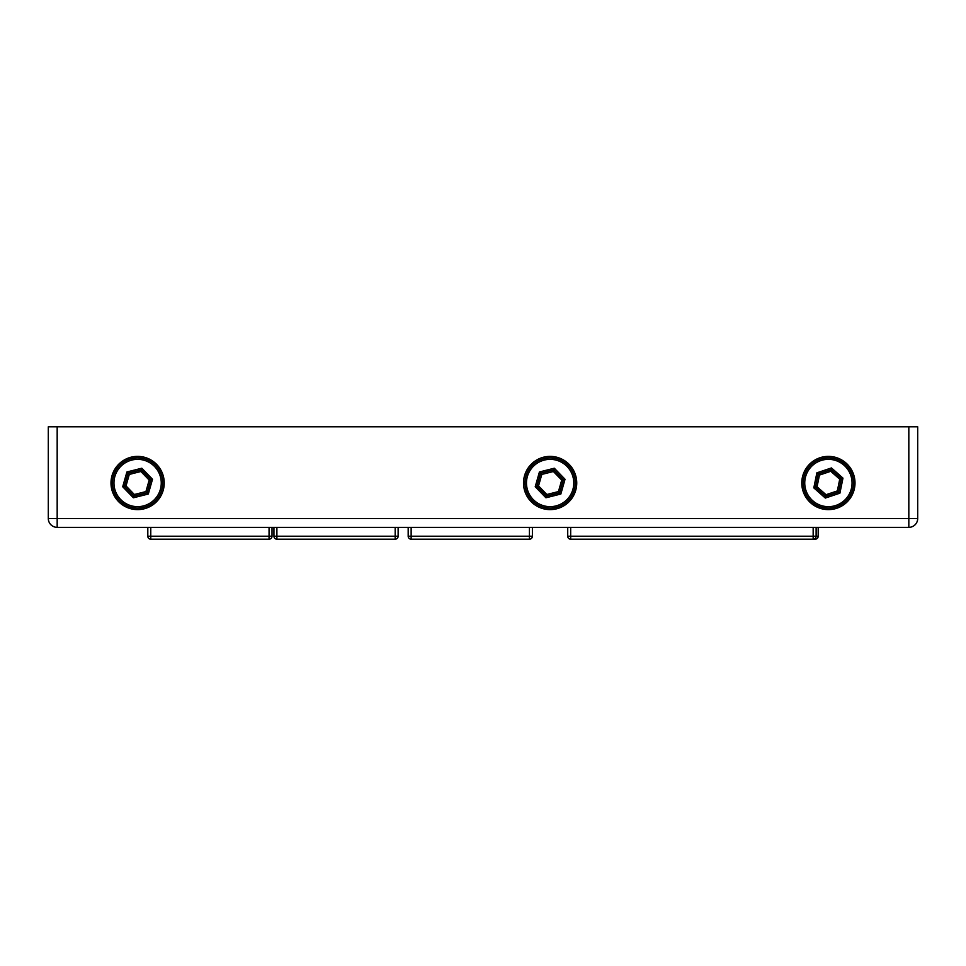 <?xml version="1.0" encoding="UTF-8"?>
<svg xmlns="http://www.w3.org/2000/svg" width="966" height="966" viewBox="0 0 966 966"><rect width="100%" height="100%" fill="white"/><g stroke="black" fill="none" stroke-linecap="round" stroke-linejoin="round"><path stroke-width="1.45" d="M137.607 456.387A26.613 26.613 0 0 0 110.993 483A26.613 26.613 0 0 0 137.607 509.613A26.613 26.613 0 0 0 164.22 483A26.613 26.613 0 0 0 137.607 456.387M550.125 456.387A26.613 26.613 0 0 0 523.512 483A26.613 26.613 0 0 0 550.125 509.613A26.613 26.613 0 0 0 576.738 483A26.613 26.613 0 0 0 550.125 456.387M828.393 456.387A26.613 26.613 0 0 0 801.78 483A26.613 26.613 0 0 0 828.393 509.613A26.613 26.613 0 0 0 855.007 483A26.613 26.613 0 0 0 828.393 456.387M48.3 518.488L908.825 518.488L908.825 527.351L57.175 527.351A8.875 8.875 0 0 1 48.3 518.488L48.3 426.815L57.175 426.815L57.175 527.351M917.7 518.488L908.825 518.488L908.825 426.815L917.7 426.815L917.7 518.488A8.875 8.875 0 0 1 908.825 527.351M908.825 426.815L57.175 426.815M162.747 483A25.14 25.14 0 0 1 137.607 508.14A25.14 25.14 0 0 1 112.467 483A25.14 25.14 0 0 1 137.607 457.86A25.14 25.14 0 0 1 162.747 483A25.14 25.14 0 0 0 137.607 457.86A25.14 25.14 0 0 0 112.467 483M122.706 486.755L126.908 471.976L141.809 468.22L152.507 479.245L148.305 494.024L133.405 497.78L122.706 486.755L124.36 486.333L133.876 496.138L147.122 492.805L150.853 479.667L141.338 469.862L128.092 473.195L124.36 486.333L126.015 485.922L134.346 494.495L133.405 497.78M126.908 471.976L129.287 474.427L126.015 485.922M141.809 468.22L140.867 471.505L129.287 474.427M134.346 494.495L145.926 491.573L148.305 494.024M152.507 479.245L149.199 480.078L140.867 471.505M575.265 483A25.14 25.14 0 0 1 550.125 508.14A25.14 25.14 0 0 1 524.997 483A25.14 25.14 0 0 1 550.125 457.86A25.14 25.14 0 0 1 575.265 483A25.14 25.14 0 0 0 550.125 457.86A25.14 25.14 0 0 0 524.997 483M535.224 486.755L539.426 471.976L554.327 468.22L565.025 479.245L560.835 494.024L545.935 497.78L535.224 486.755L536.879 486.333L546.394 496.138L559.64 492.805L563.371 479.667L553.856 469.862L540.61 473.195L536.879 486.333L538.533 485.922L546.865 494.495L545.935 497.78M539.426 471.976L541.805 474.427L538.533 485.922M554.327 468.22L553.397 471.505L541.805 474.427M546.865 494.495L558.457 491.573L560.835 494.024M565.025 479.245L561.717 480.078L553.397 471.505M853.461 481.092A25.14 25.14 0 0 1 830.301 508.068A25.14 25.14 0 0 1 803.326 484.908A25.14 25.14 0 0 1 826.498 457.932A25.14 25.14 0 0 1 853.461 481.092A25.14 25.14 0 0 0 826.498 457.932A25.14 25.14 0 0 0 803.326 484.908M813.819 487.878L816.886 472.821L831.46 467.942L842.968 478.122L839.901 493.179L825.326 498.058L813.819 487.878L815.437 487.335L825.664 496.379L838.621 492.056L841.35 478.665L831.122 469.621L818.166 473.944L815.437 487.335L817.055 486.792L826.015 494.713L825.326 498.058M816.886 472.821L819.446 475.079L817.055 486.792M831.46 467.942L830.784 471.287L819.446 475.079M826.015 494.713L837.341 490.921L839.901 493.179M842.968 478.122L839.732 479.208L830.784 471.287M272.014 527.351L272.014 536.227A2.958 2.958 0 0 1 269.055 539.185L150.768 539.185A2.958 2.958 0 0 1 147.81 536.227L147.81 527.351M398.125 527.351L398.125 536.227A2.958 2.958 0 0 1 395.179 539.185L276.892 539.185A2.958 2.958 0 0 1 273.933 536.227L273.933 527.351M532.387 527.351L532.387 536.227A2.958 2.958 0 0 1 529.428 539.185L411.142 539.185A2.958 2.958 0 0 1 408.183 536.227L408.183 527.351M818.19 527.351L818.19 536.227A2.958 2.958 0 0 1 815.232 539.185L813.167 539.185L815.232 539.185A2.958 2.958 0 0 0 818.19 536.227A2.958 2.958 0 0 1 815.232 539.185L815.232 538.34M816.125 527.351L816.125 536.227A2.958 2.958 0 0 1 813.167 539.185L570.677 539.185A2.958 2.958 0 0 1 567.718 536.227L567.718 527.351M113.952 483A23.655 23.655 0 0 0 137.607 506.655A23.655 23.655 0 0 0 161.262 483A23.655 23.655 0 0 0 137.607 459.345A23.655 23.655 0 0 0 113.952 483M145.926 491.573L149.199 480.078M526.47 483A23.655 23.655 0 0 0 550.125 506.655A23.655 23.655 0 0 0 573.78 483A23.655 23.655 0 0 0 550.125 459.345A23.655 23.655 0 0 0 526.47 483M558.457 491.573L561.717 480.078M804.811 484.787A23.655 23.655 0 0 0 830.18 506.595A23.655 23.655 0 0 0 851.988 481.213A23.655 23.655 0 0 0 826.606 459.405A23.655 23.655 0 0 0 804.811 484.787M837.341 490.921L839.732 479.208M150.768 527.351L150.768 536.227L272.014 536.227A2.958 2.958 0 0 1 269.055 539.185L269.055 527.351M147.81 536.227A2.958 2.958 0 0 0 150.768 539.185L150.768 536.227L147.81 536.227M276.892 527.351L276.892 536.227L398.125 536.227A2.958 2.958 0 0 1 395.179 539.185L395.179 527.351M273.933 536.227A2.958 2.958 0 0 0 276.892 539.185L276.892 536.227L273.933 536.227M411.142 527.351L411.142 536.227L532.387 536.227A2.958 2.958 0 0 1 529.428 539.185L529.428 527.351M408.183 536.227A2.958 2.958 0 0 0 411.142 539.185L411.142 536.227L408.183 536.227M818.19 536.227L816.125 536.227A2.958 2.958 0 0 1 813.167 539.185L813.167 527.351M570.677 527.351L570.677 536.227L816.125 536.227M567.718 536.227A2.958 2.958 0 0 0 570.677 539.185L570.677 536.227L567.718 536.227"/></g></svg>

